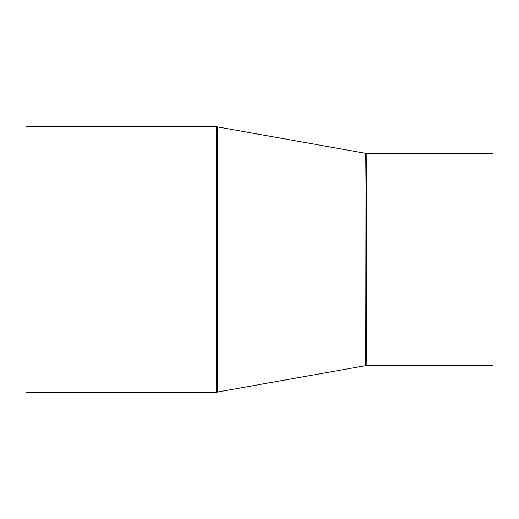 <?xml version="1.0" encoding="UTF-8"?>
<svg xmlns="http://www.w3.org/2000/svg" width="519" height="519" viewBox="0 0 519 519"><rect width="100%" height="100%" fill="white"/><g stroke="black" fill="none" stroke-linecap="round" stroke-linejoin="round"><path stroke-width="0.78" d="M366.083 365.661C366.609 372.253 366.609 146.78 366.083 153.339L365.24 153.267L364.98 184.31L365.24 365.733L493.05 365.661L493.05 153.339L366.083 153.339M217.455 392.124L217.721 165.795L217.532 129.432L217.455 126.876L216.611 126.798L216.209 260.966L216.611 392.195L365.24 365.733M216.611 126.798L25.95 126.798L25.95 392.202L216.611 392.202M217.455 126.876L365.24 153.267"/></g></svg>

